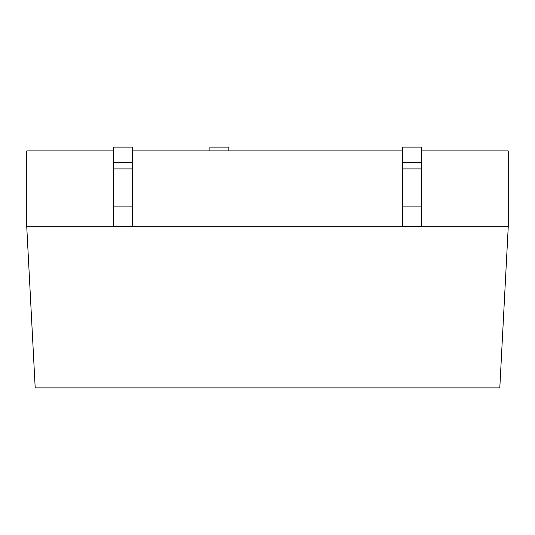 <?xml version="1.0" encoding="UTF-8"?>
<svg xmlns="http://www.w3.org/2000/svg" width="535" height="535" viewBox="0 0 535 535"><rect width="100%" height="100%" fill="white"/><g stroke="black" fill="none" stroke-linecap="round" stroke-linejoin="round"><path stroke-width="0.8" d="M113.574 226.425L132.526 226.425L113.574 226.425M402.474 226.425L421.426 226.425L402.474 226.425M35.196 387.875L26.75 226.746L26.75 150.917L113.574 150.917L26.75 150.917L26.75 226.746L35.196 387.875L499.804 387.875L35.196 387.875M508.25 226.746L499.804 387.875L508.25 226.746L26.75 226.746L508.25 226.746L508.25 150.917L508.25 226.746M132.526 150.917L402.474 150.917L132.526 150.917M421.426 150.917L508.25 150.917L421.426 150.917M209.874 150.917L209.874 147.125L228.826 147.125L228.826 150.917L228.826 147.125L209.874 147.125L209.874 150.917M113.574 162.292L132.526 162.292L132.526 147.125L113.574 147.125L113.574 162.292L113.574 147.125L132.526 147.125L132.526 226.746L132.526 162.292L113.574 162.292L113.574 168.913L113.574 162.292M113.574 226.746L113.574 168.913L132.526 168.913L113.574 168.913L113.574 206.885L132.526 206.885L113.574 206.885L113.574 226.746M421.426 226.746L421.426 206.885L402.474 206.885L402.474 226.746L402.474 206.885L421.426 206.885L421.426 168.913L402.474 168.913L402.474 206.885L402.474 168.913L421.426 168.913L421.426 162.292L402.474 162.292L402.474 168.913L402.474 147.125L421.426 147.125L421.426 226.746M402.474 162.292L421.426 162.292L421.426 147.125L402.474 147.125L402.474 162.292"/></g></svg>
